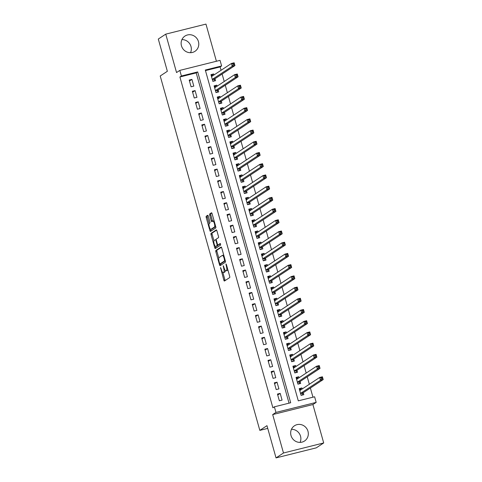 <?xml version="1.0" encoding="UTF-8"?>
<svg xmlns="http://www.w3.org/2000/svg" width="482" height="482" viewBox="0 0 482 482"><rect width="100%" height="100%" fill="white"/><g stroke="black" fill="none" stroke-linecap="round" stroke-linejoin="round"><path stroke-width="0.72" d="M220.533 267.522L223.835 280.12A1.151 0.331 -104 0 0 224.401 281.042A1.151 0.331 -104 0 0 224.431 281.03L229.697 277.56A1.151 0.331 -104 0 0 229.679 276.27L226.395 264.576L225.974 263.937L226.407 266.359A3.675 1.06 -104 0 1 226.462 270.498L226.022 270.788A3.675 1.06 -104 0 1 225.925 270.83A3.675 1.06 -104 0 1 224.1 267.878L223.25 265.733L223.69 268.149A3.675 1.06 -104 0 1 223.744 272.288L223.305 272.577A3.675 1.06 -104 0 1 223.208 272.619A3.675 1.06 -104 0 1 221.383 269.673L220.533 267.522M181.919 39.608A9.128 8.694 -123.4 0 1 190.986 46.489A9.128 8.694 -123.4 0 1 190.541 52.695M181.473 45.814A9.128 8.694 56.6 0 0 194.975 51.321A9.128 8.694 56.6 0 0 198.433 41.585A9.128 8.694 56.6 0 0 184.931 36.078A9.128 8.694 56.6 0 0 181.473 45.814M291.459 429.305A9.128 8.694 -123.4 0 1 300.527 436.186A9.128 8.694 -123.4 0 1 300.081 442.392M291.014 435.511A9.128 8.694 56.6 0 0 304.516 441.018A9.128 8.694 56.6 0 0 307.974 431.276A9.128 8.694 56.6 0 0 294.472 425.769A9.128 8.694 56.6 0 0 291.014 435.511M208.302 216.189A1.151 0.331 -104 0 0 207.736 215.267A1.151 0.331 -104 0 0 207.7 215.279L206.224 216.249A1.151 0.331 -104 0 0 206.242 217.545L209.893 230.535A1.151 0.331 -104 0 0 210.465 231.456A1.151 0.331 -104 0 0 210.495 231.444L215.755 227.974A1.151 0.331 -104 0 0 215.743 226.679L212.092 213.689A1.151 0.331 -104 0 0 211.52 212.767A1.151 0.331 -104 0 0 211.49 212.785L209.706 213.96A1.151 0.331 -104 0 0 209.724 215.249L211.285 220.81A1.151 0.331 -104 0 0 211.857 221.732A1.151 0.331 -104 0 0 211.887 221.72L212.773 221.136A3.073 0.886 -104 0 1 212.851 221.099A3.073 0.886 -104 0 1 214.424 223.714A3.073 0.886 -104 0 1 214.424 227.028L210.959 229.305A3.073 0.886 -104 0 1 210.875 229.348A3.073 0.886 -104 0 1 209.309 226.727A3.073 0.886 -104 0 1 209.309 223.419L209.881 223.039A1.151 0.331 -104 0 0 209.869 221.744L208.302 216.189M181.395 75.999L179.816 70.39L220.039 60.352L221.618 65.956L205.308 70.029L298.298 400.849L314.607 396.776L316.18 402.386L275.963 412.423L274.385 406.82L290.688 402.747L197.698 71.926L181.395 75.999L179.907 76.981L272.896 407.802L274.385 406.82M276.035 457.9L283.482 452.996L323.699 442.952L316.252 447.856L276.035 457.9L266.968 425.66L259.822 430.372L160.211 75.999L167.362 71.288L158.301 39.048L165.748 34.144L176.545 72.553L179.816 70.39M323.699 442.952L312.902 404.543L272.685 414.586L283.482 452.996M272.685 414.586L275.963 412.423M215.846 250.483A1.151 0.331 -104 0 0 215.864 251.779L219.515 264.769A1.151 0.331 -104 0 0 220.087 265.69A1.151 0.331 -104 0 0 220.117 265.672L225.383 262.208A1.151 0.331 -104 0 0 225.365 260.913L221.714 247.923A1.151 0.331 -104 0 0 221.142 247.001A1.151 0.331 -104 0 0 221.111 247.019L215.846 250.483L216.936 250.212A1.151 0.331 -104 0 0 216.954 251.508L218.798 258.069M214.707 247.652L211.056 234.662A1.151 0.331 -104 0 1 211.038 233.366L216.298 229.902A1.151 0.331 -104 0 1 216.334 229.884A1.151 0.331 -104 0 1 216.9 230.806L218.467 236.367A1.151 0.331 -104 0 1 218.479 237.662L216.346 239.066A1.151 0.331 -104 0 0 216.364 240.361L217.4 244.049A1.151 0.331 -104 0 0 217.972 244.97A1.151 0.331 -104 0 0 218.003 244.958L220.244 243.482L220.66 245.031L215.309 248.555A1.151 0.331 -104 0 1 215.273 248.573A1.151 0.331 -104 0 1 214.707 247.652L215.791 247.38L215.526 246.441M216.412 61.256L205.965 24.1L165.748 34.144M213.954 74.975L213.665 73.951L211.212 75.572M213.665 73.951L210.947 74.632L212.839 81.362L215.556 80.681L215.002 78.717M217.105 86.188L216.816 85.169L214.363 86.784M216.816 85.169L214.098 85.844L215.99 92.574L218.708 91.893L218.153 89.935M220.256 97.406L219.967 96.382L217.515 97.997M219.967 96.382L217.249 97.057L219.141 103.787L221.859 103.112L221.31 101.148M223.407 108.619L223.118 107.594L220.666 109.209M223.118 107.594L220.401 108.275L222.292 114.999L225.01 114.324L224.461 112.36M226.558 119.831L226.275 118.807L223.817 120.428M226.275 118.807L223.558 119.488L225.443 126.218L228.167 125.537L227.612 123.573M229.715 131.05L229.426 130.026L226.974 131.64M229.426 130.026L226.709 130.7L228.601 137.43L231.318 136.749L230.764 134.791M232.866 142.262L232.577 141.238L230.125 142.853M232.577 141.238L229.86 141.919L231.752 148.643L234.469 147.968L233.915 146.004M236.017 153.475L235.728 152.451L233.276 154.071M235.728 152.451L233.011 153.131L234.903 159.861L237.62 159.18L237.072 157.216M239.168 164.687L238.879 163.663L236.427 165.284M238.879 163.663L236.162 164.344L238.054 171.074L240.771 170.393L240.223 168.435M242.319 175.906L242.036 174.882L239.578 176.496M242.036 174.882L239.313 175.556L241.205 182.286L243.922 181.612L243.374 179.647M245.471 187.118L245.187 186.094L242.729 187.709M245.187 186.094L242.47 186.775L244.362 193.499L247.079 192.824L246.525 190.86M248.628 198.331L248.338 197.307L245.886 198.927M248.338 197.307L245.621 197.988L247.513 204.717L250.23 204.037L249.676 202.072M251.779 209.55L251.49 208.525L249.037 210.14M251.49 208.525L248.772 209.2L250.664 215.93L253.381 215.249L252.827 213.291M254.93 220.762L254.641 219.738L252.188 221.352M254.641 219.738L251.923 220.419L253.815 227.143L256.532 226.468L255.984 224.504M258.081 231.975L257.792 230.95L255.34 232.571M257.792 230.95L255.074 231.631L256.966 238.361L259.684 237.68L259.135 235.716M261.232 243.187L260.949 242.163L258.491 243.784M260.949 242.163L258.232 242.844L260.117 249.574L262.841 248.893L262.286 246.935M264.389 254.406L264.1 253.381L261.648 254.996M264.1 253.381L261.383 254.056L263.274 260.786L265.992 260.111L265.437 258.147M267.54 265.618L267.251 264.594L264.799 266.209M267.251 264.594L264.534 265.275L266.425 271.999L269.143 271.324L268.588 269.36M270.691 276.831L270.402 275.806L267.95 277.427M270.402 275.806L267.685 276.487L269.577 283.217L272.294 282.536L271.746 280.572M273.842 288.049L273.553 287.025L271.101 288.64M273.553 287.025L270.836 287.7L272.728 294.43L275.445 293.749L274.897 291.791M276.993 299.262L276.71 298.238L274.252 299.852M276.71 298.238L273.987 298.912L275.879 305.642L278.596 304.967L278.048 303.003M280.144 310.474L279.861 309.45L277.403 311.071M279.861 309.45L277.144 310.131L279.036 316.861L281.753 316.18L281.199 314.216M283.302 321.687L283.012 320.663L280.56 322.283M283.012 320.663L280.295 321.343L282.187 328.073L284.904 327.392L284.35 325.428M286.453 332.905L286.163 331.881L283.711 333.496M286.163 331.881L283.446 332.556L285.338 339.286L288.055 338.605L287.501 336.647M289.604 344.118L289.314 343.094L286.862 344.708M289.314 343.094L286.597 343.774L288.489 350.498L291.206 349.824L290.658 347.859M292.755 355.33L292.466 354.306L290.013 355.927M292.466 354.306L289.748 354.987L291.64 361.717L294.357 361.036L293.809 359.072M295.906 366.549L295.623 365.525L293.164 367.139M295.623 365.525L292.905 366.2L294.791 372.929L297.514 372.249L296.96 370.29M299.063 377.761L298.774 376.737L296.322 378.352M298.774 376.737L296.056 377.412L297.948 384.142L300.666 383.467L300.111 381.503M277.463 394.059L279.355 400.783L282.072 400.108L280.187 393.378L277.463 394.059M274.312 382.841L276.204 389.57L278.921 388.896L277.03 382.166L274.312 382.841M271.161 371.628L273.053 378.358L275.77 377.677L273.878 370.947L271.161 371.628M268.01 360.416L269.902 367.145L272.619 366.465L270.727 359.735L268.01 360.416M264.859 349.203L266.751 355.927L269.468 355.252L267.576 348.522L264.859 349.203M261.708 337.984L263.594 344.714L266.317 344.034L264.425 337.31L261.708 337.984M258.551 326.772L260.443 333.502L263.16 332.821L261.268 326.091L258.551 326.772M255.4 315.559L257.292 322.283L260.009 321.608L258.117 314.879L255.4 315.559M252.249 304.341L254.141 311.071L256.858 310.396L254.966 303.666L252.249 304.341M249.098 293.128L250.989 299.858L253.707 299.177L251.815 292.454L249.098 293.128M245.947 281.916L247.838 288.646L250.556 287.965L248.664 281.235L245.947 281.916M242.789 270.703L244.681 277.427L247.399 276.752L245.513 270.022L242.789 270.703M239.638 259.485L241.53 266.215L244.247 265.534L242.356 258.81L239.638 259.485M236.487 248.272L238.379 255.002L241.096 254.321L239.205 247.591L236.487 248.272M233.336 237.06L235.228 243.784L237.945 243.109L236.053 236.379L233.336 237.06M230.185 225.841L232.077 232.571L234.794 231.896L232.902 225.166L230.185 225.841M227.034 214.629L228.92 221.358L231.643 220.678L229.751 213.954L227.034 214.629M223.877 203.416L225.769 210.146L228.486 209.465L226.594 202.735L223.877 203.416M220.726 192.204L222.618 198.927L225.335 198.253L223.443 191.523L220.726 192.204M217.575 180.985L219.467 187.715L222.184 187.034L220.292 180.31L217.575 180.985M214.424 169.772L216.316 176.502L219.033 175.822L217.141 169.092L214.424 169.772M211.273 158.56L213.165 165.29L215.882 164.609L213.99 157.879L211.273 158.56M208.116 147.341L210.007 154.071L212.725 153.397L210.833 146.667L208.116 147.341M204.964 136.129L206.856 142.859L209.574 142.178L207.682 135.454L204.964 136.129M201.813 124.916L203.705 131.646L206.423 130.965L204.531 124.236L201.813 124.916M198.662 113.704L200.554 120.428L203.271 119.753L201.38 113.023L198.662 113.704M195.511 102.485L197.403 109.215L200.12 108.534L198.229 101.81L195.511 102.485M192.36 91.273L194.246 98.003L196.963 97.322L195.077 90.592L192.36 91.273M289.043 403.157L196.21 72.909L179.907 76.981M193.812 86.109L191.92 79.379L189.203 80.06L191.095 86.79L193.812 86.109M312.957 397.186L310.378 388.028M309.33 384.287L307.227 376.816M306.178 373.074L304.076 365.597M303.027 361.855L300.925 354.384M299.87 350.643L297.774 343.172M296.719 339.43L294.623 331.959M293.568 328.212L291.465 320.741M290.417 316.999L288.314 309.528M287.266 305.787L285.163 298.316M284.109 294.574L282.012 287.097M280.958 283.356L278.861 275.885M277.807 272.143L275.704 264.672M274.656 260.931L272.553 253.46M271.505 249.712L269.402 242.241M268.353 238.5L266.251 231.029M265.196 227.287L263.1 219.816M262.045 216.075L259.949 208.598M258.894 204.856L256.792 197.385M255.743 193.643L253.64 186.173M252.592 182.431L250.489 174.96M249.435 171.212L247.338 163.741M246.284 160L244.187 152.529M243.133 148.787L241.03 141.316M239.982 137.575L237.879 130.098M236.831 126.356L234.728 118.885M233.674 115.144L231.577 107.673M230.523 103.931L228.426 96.46M227.371 92.719L225.275 85.242M224.22 81.5L222.118 74.029M221.069 70.288L220.129 66.938L205.471 70.595M302.214 388.974L301.925 387.95L299.208 388.631L301.099 395.361L303.817 394.68L303.262 392.716M259.822 430.372L267.739 428.396M220.129 66.938L221.618 65.956M312.902 404.543L316.18 402.386M196.21 72.909L197.698 71.926M301.925 387.95L299.473 389.564M280.187 393.378L277.728 394.993M277.03 382.166L274.577 383.78M273.878 370.947L271.426 372.568M270.727 359.735L268.275 361.355M267.576 348.522L265.124 350.137M264.425 337.31L261.967 338.924M261.268 326.091L258.816 327.712M258.117 314.879L255.665 316.493M254.966 303.666L252.514 305.281M251.815 292.454L249.363 294.068M248.664 281.235L246.206 282.856M245.513 270.022L243.055 271.637M242.356 258.81L239.903 260.425M239.205 247.591L236.752 249.212M236.053 236.379L233.601 237.994M232.902 225.166L230.444 226.781M229.751 213.954L227.293 215.568M226.594 202.735L224.142 204.356M223.443 191.523L220.991 193.137M220.292 180.31L217.84 181.925M217.141 169.092L214.689 170.712M213.99 157.879L211.532 159.494M210.833 146.667L208.381 148.281M207.682 135.454L205.23 137.069M204.531 124.236L202.078 125.856M201.38 113.023L198.927 114.638M198.229 101.81L195.77 103.425M195.077 90.592L192.619 92.213M191.92 79.379L189.468 81M224.184 272.354A3.675 1.06 -104 0 0 224.293 272.348A3.675 1.06 -104 0 0 224.395 272.306L223.305 272.577M225.196 270.366A3.675 1.06 -104 0 1 224.829 272.017L224.395 272.306M226.902 270.565A3.675 1.06 -104 0 0 227.01 270.559A3.675 1.06 -104 0 0 227.112 270.51L226.022 270.788M227.835 269.709A3.675 1.06 -104 0 1 227.552 270.227L227.112 270.51M222.865 272.541L224.919 279.849A1.151 0.331 -104 0 0 225.196 280.53M221.437 247.248L216.936 250.212M220.413 263.823L220.605 264.498A1.151 0.331 -104 0 0 220.877 265.172M219.587 263.286L219.985 263.931L224.624 260.876L224.166 258.376A3.675 1.06 -104 0 0 222.341 255.424A3.675 1.06 -104 0 0 222.238 255.472L219.081 257.551A3.675 1.06 -104 0 0 219.135 261.69L219.587 263.286M225.347 260.846L221.093 263.648M223.768 255.237A3.675 1.06 -104 0 0 223.425 255.153L222.341 255.424M213.942 240.795L212.14 234.391L211.056 234.662M216.623 230.131L212.122 233.095A1.151 0.331 -104 0 0 212.14 234.391M219.021 244.699A1.151 0.331 -104 0 0 219.057 244.699A1.151 0.331 -104 0 0 219.087 244.681L220.503 243.753M214.135 240.524A3.073 0.886 -104 0 0 214.135 243.838A3.073 0.886 -104 0 0 215.701 246.453A3.073 0.886 -104 0 0 215.785 246.416L217.008 245.609A1.151 0.331 -104 0 0 216.99 244.32L215.954 240.632A1.151 0.331 -104 0 0 215.382 239.711A1.151 0.331 -104 0 0 215.352 239.723L214.135 240.524M216.701 246.188A3.073 0.886 -104 0 0 216.792 246.182A3.073 0.886 -104 0 0 216.876 246.145L215.785 246.416M218.213 244.91A1.151 0.331 -104 0 1 218.093 245.338L216.876 246.145M215.791 247.38A1.151 0.331 -104 0 0 216.069 248.055M211.875 229.083A3.073 0.886 -104 0 0 211.966 229.077A3.073 0.886 -104 0 0 212.05 229.034L210.959 229.305M215.695 226.51A3.073 0.886 -104 0 1 215.514 226.751L212.05 229.034M211.815 213.014L210.791 213.689A1.151 0.331 -104 0 0 210.809 214.978L212.369 220.539A1.151 0.331 -104 0 0 212.646 221.22M210.718 229.336L210.983 230.263A1.151 0.331 -104 0 0 211.255 230.938M208.025 215.508L207.314 215.978A1.151 0.331 -104 0 0 207.332 217.274L209.128 223.666M302.19 395.083L302.937 393.029A1.169 0.337 76 0 1 303.027 392.872L323.193 379.587L320.476 380.262L319.687 377.46L299.756 390.589M301.069 395.264L302.437 394.921M299.497 389.655L301.298 389.577M321.126 377.846L319.687 377.46L322.404 376.779L323.193 379.587L322.211 377.575L321.126 377.846L321.44 378.966L322.53 378.695M300.545 393.396L320.476 380.262L321.44 378.966M322.404 376.779L322.211 377.575M299.039 383.871L299.786 381.816A1.169 0.337 76 0 1 299.876 381.66L320.042 368.375L317.325 369.049L316.535 366.248L296.605 379.376M297.918 384.052L299.286 383.708M296.346 378.442L298.147 378.364M317.975 366.627L316.535 366.248L319.253 365.567L320.042 368.375L319.06 366.356L317.975 366.627L318.289 367.748L319.373 367.477M297.394 382.184L317.325 369.049L318.289 367.748M319.253 365.567L319.06 366.356M295.888 372.658L296.635 370.598A1.169 0.337 76 0 1 296.719 370.447L316.885 357.156L314.168 357.837L313.384 355.035L293.454 368.164M294.767 372.833L296.135 372.496M293.195 367.23L294.99 367.151M314.818 355.415L313.384 355.035L316.102 354.354L316.885 357.156L315.909 355.144L314.818 355.415L315.138 356.535L316.222 356.264M294.243 370.965L314.168 357.837L315.138 356.535M316.102 354.354L315.909 355.144M292.737 361.44L293.484 359.385A1.169 0.337 76 0 1 293.568 359.229L313.734 345.943L311.017 346.624L310.227 343.817L290.303 356.951M291.616 361.621L292.978 361.283M290.037 356.011L291.839 355.933M311.667 344.202L310.227 343.817L312.945 343.142L313.734 345.943L312.758 343.931L311.667 344.202L311.987 345.323L313.071 345.052M291.092 359.753L311.017 346.624L311.987 345.323M312.945 343.142L312.758 343.931M289.586 350.227L290.327 348.173A1.169 0.337 76 0 1 290.417 348.016L310.583 334.731L307.865 335.406L307.076 332.604L287.152 345.733M288.465 350.408L289.827 350.065M286.886 344.799L288.688 344.72M308.516 332.984L307.076 332.604L309.793 331.923L310.583 334.731L309.601 332.713L308.516 332.984L308.829 334.11L309.92 333.839M287.941 348.54L307.865 335.406L308.829 334.11M309.793 331.923L309.601 332.713M286.428 339.015L287.176 336.954A1.169 0.337 76 0 1 287.266 336.804L307.432 323.512L304.714 324.193L303.925 321.392L284 334.52M285.314 339.195L286.676 338.852M283.735 333.586L285.537 333.508M305.365 321.771L303.925 321.392L306.642 320.711L307.432 323.512L306.45 321.5L305.365 321.771L305.678 322.892L306.769 322.621M284.784 337.322L304.714 324.193L305.678 322.892M306.642 320.711L306.45 321.5M283.277 327.802L284.025 325.742A1.169 0.337 76 0 1 284.115 325.591L304.281 312.3L301.563 312.981L300.774 310.173L280.843 323.308M282.157 327.977L283.524 327.639M280.584 322.374L282.386 322.295M302.214 310.559L300.774 310.173L303.491 309.498L304.281 312.3L303.298 310.288L302.214 310.559L302.527 311.679L303.612 311.408M281.633 326.109L301.563 312.981L302.527 311.679M303.491 309.498L303.298 310.288M280.126 316.584L280.873 314.529A1.169 0.337 76 0 1 280.964 314.372L301.13 301.087L298.406 301.762L297.623 298.961L277.692 312.089M279.006 316.764L280.373 316.421M277.433 311.155L279.235 311.077M299.063 299.346L297.623 298.961L300.34 298.286L301.13 301.087L300.147 299.075L299.063 299.346L299.376 300.467L300.461 300.196M278.482 314.897L298.406 301.762L299.376 300.467M300.34 298.286L300.147 299.075M276.975 305.371L277.722 303.317A1.169 0.337 76 0 1 277.807 303.16L297.972 289.875L295.255 290.55L294.472 287.748L274.541 300.876M275.855 305.552L277.222 305.208M274.276 299.943L276.078 299.864M295.906 288.128L294.472 287.748L297.189 287.067L297.972 289.875L296.996 287.856L295.906 288.128L296.225 289.248L297.31 288.977M275.33 303.684L295.255 290.55L296.225 289.248M297.189 287.067L296.996 287.856M273.824 294.159L274.565 292.098A1.169 0.337 76 0 1 274.656 291.947L294.821 278.656L292.104 279.337L291.315 276.535L271.39 289.664M272.704 294.333L274.065 293.996M271.125 288.73L272.926 288.652M292.755 276.915L291.315 276.535L294.032 275.855L294.821 278.656L293.845 276.644L292.755 276.915L293.068 278.036L294.159 277.765M272.179 292.466L292.104 279.337L293.068 278.036M294.032 275.855L293.845 276.644M270.673 282.94L271.414 280.886A1.169 0.337 76 0 1 271.505 280.729L291.67 267.444L288.953 268.125L288.164 265.317L268.239 278.451M269.552 283.121L270.914 282.783M267.974 277.518L269.775 277.433M289.604 265.703L288.164 265.317L290.881 264.642L291.67 267.444L290.688 265.431L289.604 265.703L289.917 266.823L291.007 266.552M269.022 281.253L288.953 268.125L289.917 266.823M290.881 264.642L290.688 265.431M267.516 271.728L268.263 269.673A1.169 0.337 76 0 1 268.353 269.516L288.519 256.231L285.802 256.906L285.013 254.104L265.082 267.233M266.395 271.908L267.763 271.565M264.823 266.299L266.624 266.221M286.453 254.484L285.013 254.104L287.73 253.424L288.519 256.231L287.537 254.213L286.453 254.484L286.766 255.611L287.856 255.34M265.871 270.041L285.802 256.906L286.766 255.611M287.73 253.424L287.537 254.213M264.365 260.515L265.112 258.454A1.169 0.337 76 0 1 265.202 258.304L285.368 245.013L282.651 245.693L281.862 242.892L261.931 256.02M263.244 260.696L264.612 260.352M261.672 255.086L263.473 255.008M283.302 243.271L281.862 242.892L284.579 242.211L285.368 245.013L284.386 243L283.302 243.271L283.615 244.392L284.699 244.121M262.72 258.822L282.651 245.693L283.615 244.392M284.579 242.211L284.386 243M261.214 249.302L261.961 247.242A1.169 0.337 76 0 1 262.045 247.091L282.211 233.8L279.494 234.481L278.71 231.673L258.78 244.808M260.093 249.477L261.461 249.14M258.521 243.874L260.316 243.796M280.144 232.059L278.71 231.673L281.428 230.999L282.211 233.8L281.235 231.788L280.144 232.059L280.464 233.18L281.548 232.908M259.569 247.609L279.494 234.481L280.464 233.18M281.428 230.999L281.235 231.788M258.063 238.084L258.81 236.029A1.169 0.337 76 0 1 258.894 235.873L279.06 222.588L276.343 223.262L275.553 220.461L255.629 233.595M256.942 238.265L258.304 237.921M255.364 232.655L257.165 232.577M276.993 220.846L275.553 220.461L278.271 219.786L279.06 222.588L278.084 220.575L276.993 220.846L277.313 221.967L278.397 221.696M256.418 236.397L276.343 223.262L277.313 221.967M278.271 219.786L278.084 220.575M254.912 226.871L255.653 224.817A1.169 0.337 76 0 1 255.743 224.66L275.909 211.375L273.192 212.05L272.402 209.248L252.478 222.377M253.791 227.052L255.153 226.709M252.213 221.443L254.014 221.365M273.842 209.628L272.402 209.248L275.12 208.567L275.909 211.375L274.927 209.357L273.842 209.628L274.156 210.748L275.246 210.477M253.267 225.184L273.192 212.05L274.156 210.748M275.12 208.567L274.927 209.357M251.755 215.659L252.502 213.598A1.169 0.337 76 0 1 252.592 213.448L272.758 200.157L270.041 200.837L269.251 198.036L249.327 211.164M250.64 215.834L252.002 215.496M249.061 210.23L250.863 210.152M270.691 198.415L269.251 198.036L271.969 197.355L272.758 200.157L271.776 198.144L270.691 198.415L271.005 199.536L272.095 199.265M250.11 213.966L270.041 200.837L271.005 199.536M271.969 197.355L271.776 198.144M248.604 204.44L249.351 202.386A1.169 0.337 76 0 1 249.441 202.229L269.607 188.944L266.889 189.625L266.1 186.817L246.169 199.952M247.483 204.621L248.851 204.284M245.91 199.018L247.712 198.933M267.54 187.203L266.1 186.817L268.817 186.142L269.607 188.944L268.625 186.932L267.54 187.203L267.853 188.323L268.938 188.052M246.959 202.753L266.889 189.625L267.853 188.323M268.817 186.142L268.625 186.932M245.452 193.228L246.2 191.173A1.169 0.337 76 0 1 246.29 191.017L266.456 177.731L263.732 178.406L262.949 175.605L243.018 188.733M244.332 193.409L245.7 193.065M242.759 187.799L244.561 187.721M264.389 175.984L262.949 175.605L265.666 174.924L266.456 177.731L265.474 175.713L264.389 175.984L264.702 177.111L265.787 176.84M243.808 191.541L263.732 178.406L264.702 177.111M265.666 174.924L265.474 175.713M242.301 182.015L243.048 179.955A1.169 0.337 76 0 1 243.133 179.804L263.299 166.513L260.581 167.194L259.792 164.392L239.867 177.521M241.181 182.196L242.548 181.853M239.602 176.587L241.404 176.508M261.232 164.772L259.792 164.392L262.515 163.711L263.299 166.513L262.322 164.501L261.232 164.772L261.551 165.892L262.636 165.621M240.657 180.322L260.581 167.194L261.551 165.892M262.515 163.711L262.322 164.501M239.15 170.803L239.891 168.742A1.169 0.337 76 0 1 239.982 168.592L260.147 155.3L257.43 155.981L256.641 153.174L236.716 166.308M238.03 170.977L239.391 170.64M236.451 165.374L238.253 165.296M258.081 153.559L256.641 153.174L259.358 152.499L260.147 155.3L259.171 153.288L258.081 153.559L258.394 154.68L259.485 154.409M237.506 169.11L257.43 155.981L258.394 154.68M259.358 152.499L259.171 153.288M235.999 159.584L236.74 157.53A1.169 0.337 76 0 1 236.831 157.373L256.996 144.088L254.279 144.769L253.49 141.961L233.565 155.096M234.879 159.765L236.24 159.422M233.3 154.156L235.102 154.077M254.93 142.347L253.49 141.961L256.207 141.286L256.996 144.088L256.014 142.076L254.93 142.347L255.243 143.467L256.334 143.196M234.348 157.897L254.279 144.769L255.243 143.467M256.207 141.286L256.014 142.076M232.842 148.372L233.589 146.317A1.169 0.337 76 0 1 233.68 146.16L253.845 132.875L251.128 133.55L250.339 130.749L230.408 143.877M231.722 148.552L233.089 148.209M230.149 142.943L231.95 142.865M251.779 131.128L250.339 130.749L253.056 130.068L253.845 132.875L252.863 130.857L251.779 131.128L252.092 132.249L253.183 131.978M231.197 146.685L251.128 133.55L252.092 132.249M253.056 130.068L252.863 130.857M229.691 137.159L230.438 135.099A1.169 0.337 76 0 1 230.529 134.948L250.694 121.657L247.977 122.338L247.188 119.536L227.257 132.664M228.57 137.334L229.938 136.996M226.998 131.731L228.799 131.652M248.628 119.916L247.188 119.536L249.905 118.855L250.694 121.657L249.712 119.644L248.628 119.916L248.941 121.036L250.025 120.765M228.046 135.466L247.977 122.338L248.941 121.036M249.905 118.855L249.712 119.644M226.54 125.941L227.287 123.886A1.169 0.337 76 0 1 227.371 123.729L247.537 110.444L244.82 111.125L244.037 108.317L224.106 121.452M225.419 126.121L226.787 125.784M223.841 120.518L225.642 120.434M245.471 108.703L244.037 108.317L246.754 107.643L247.537 110.444L246.561 108.432L245.471 108.703L245.79 109.824L246.874 109.553M224.895 124.254L244.82 111.125L245.79 109.824M246.754 107.643L246.561 108.432M223.389 114.728L224.136 112.674A1.169 0.337 76 0 1 224.22 112.517L244.386 99.232L241.669 99.907L240.88 97.105L220.955 110.233M222.268 114.909L223.63 114.565M220.69 109.3L222.491 109.221M242.319 97.491L240.88 97.105L243.597 96.424L244.386 99.232L243.41 97.213L242.319 97.491L242.639 98.611L243.723 98.34M221.744 113.041L241.669 99.907L242.639 98.611M243.597 96.424L243.41 97.213M220.238 103.516L220.979 101.461A1.169 0.337 76 0 1 221.069 101.304L241.235 88.013L238.518 88.694L237.728 85.892L217.804 99.021M219.117 103.696L220.479 103.353M217.539 98.087L219.34 98.009M239.168 86.272L237.728 85.892L240.446 85.212L241.235 88.013L240.253 86.001L239.168 86.272L239.482 87.393L240.572 87.121M218.593 101.823L238.518 88.694L239.482 87.393M240.446 85.212L240.253 86.001M217.081 92.303L217.828 90.242A1.169 0.337 76 0 1 217.918 90.092L238.084 76.801L235.367 77.481L234.577 74.674L214.653 87.808M215.966 92.478L217.328 92.14M214.388 86.874L216.189 86.796M236.017 75.059L234.577 74.674L237.295 73.999L238.084 76.801L237.102 74.788L236.017 75.059L236.331 76.18L237.421 75.909M215.436 90.61L235.367 77.481L236.331 76.18M237.295 73.999L237.102 74.788M213.93 81.084L214.677 79.03A1.169 0.337 76 0 1 214.767 78.873L234.933 65.588L232.216 66.269L231.426 63.461L211.496 76.596M212.809 81.265L214.177 80.928M211.237 75.656L213.038 75.578M232.866 63.847L231.426 63.461L234.144 62.787L234.933 65.588L233.951 63.576L232.866 63.847L233.18 64.968L234.264 64.696M212.285 79.397L232.216 66.269L233.18 64.968M234.144 62.787L233.951 63.576M220.997 268.311L220.545 268.426M226.438 264.732L225.986 264.841M223.72 266.522L223.262 266.636M224.829 272.017L223.744 272.288M224.142 268.034L223.69 268.149M227.552 270.227L226.462 270.498M226.859 266.245L226.407 266.359M224.919 279.849L223.835 280.12M220.605 264.498L219.515 264.769M216.954 251.508L215.864 251.779M225.305 260.708L224.624 260.876M225.07 259.858L224.612 259.973M224.618 258.262L224.166 258.376M212.122 233.095L211.038 233.366M219.087 244.681L218.003 244.958M218.093 245.338L217.008 245.609M217.448 244.205L216.99 244.32M216.406 240.518L215.954 240.632M215.514 226.751L214.424 227.028M212.369 220.539L211.285 220.81M210.809 214.978L209.724 215.249M210.791 213.689L209.706 213.96M210.983 230.263L209.893 230.535M207.332 217.274L206.242 217.545M207.314 215.978L206.224 216.249M302.937 393.029L300.605 393.607M303.027 392.872L300.575 393.487M299.786 381.816L297.454 382.395M299.876 381.66L297.418 382.274M296.635 370.598L294.303 371.182M296.719 370.447L294.267 371.056M293.484 359.385L291.152 359.97M293.568 359.229L291.116 359.843M290.327 348.173L288.001 348.751M290.417 348.016L287.965 348.631M287.176 336.954L284.844 337.539M287.266 336.804L284.814 337.418M284.025 325.742L281.693 326.326M284.115 325.591L281.657 326.2M280.873 314.529L278.542 315.108M280.964 314.372L278.506 314.987M277.722 303.317L275.391 303.895M277.807 303.16L275.355 303.774M274.565 292.098L272.24 292.682M274.656 291.947L272.203 292.556M271.414 280.886L269.083 281.47M271.505 280.729L269.052 281.343M268.263 269.673L265.931 270.251M268.353 269.516L265.901 270.131M265.112 258.454L262.78 259.039M265.202 258.304L262.744 258.918M261.961 247.242L259.629 247.826M262.045 247.091L259.593 247.7M258.81 236.029L256.478 236.608M258.894 235.873L256.442 236.487M255.653 224.817L253.327 225.395M255.743 224.66L253.291 225.275M252.502 213.598L250.17 214.183M252.592 213.448L250.14 214.056M249.351 202.386L247.019 202.97M249.441 202.229L246.983 202.844M246.2 191.173L243.868 191.752M246.29 191.017L243.832 191.631M243.048 179.955L240.717 180.539M243.133 179.804L240.681 180.419M239.891 168.742L237.566 169.327M239.982 168.592L237.53 169.2M236.74 157.53L234.409 158.114M236.831 157.373L234.379 157.988M233.589 146.317L231.258 146.896M233.68 146.16L231.227 146.775M230.438 135.099L228.107 135.683M230.529 134.948L228.07 135.556M227.287 123.886L224.955 124.47M227.371 123.729L224.919 124.344M224.136 112.674L221.804 113.252M224.22 112.517L221.768 113.131M220.979 101.461L218.653 102.039M221.069 101.304L218.617 101.919M217.828 90.242L215.496 90.827M217.918 90.092L215.466 90.7M214.677 79.03L212.345 79.614M214.767 78.873L212.309 79.488M224.293 272.348L223.208 272.619M227.01 270.559L225.925 270.83M219.057 244.699L217.972 244.97M216.792 246.182L215.701 246.453M211.966 229.077L210.875 229.348M213.942 220.828L212.851 221.099"/></g></svg>
